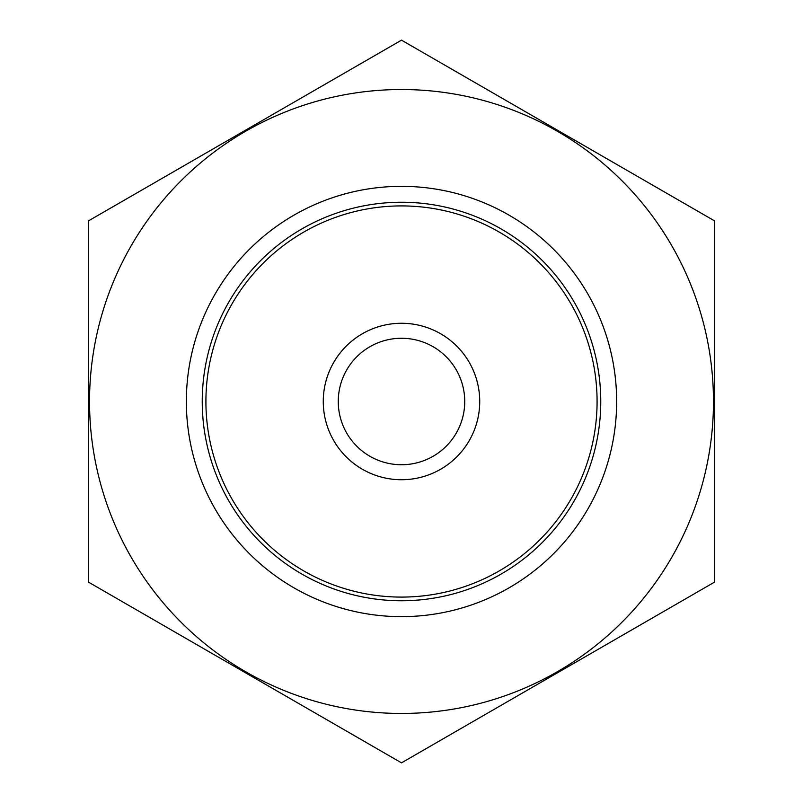 <?xml version="1.0" encoding="UTF-8"?>
<svg xmlns="http://www.w3.org/2000/svg" width="803" height="803" viewBox="0 0 803 803"><rect width="100%" height="100%" fill="white"/><g stroke="black" fill="none" stroke-linecap="round" stroke-linejoin="round"><path stroke-width="1.2" d="M205.909 401.5A195.591 195.591 0 0 1 499.295 232.117A195.591 195.591 0 0 1 499.295 570.883A195.591 195.591 0 0 1 205.909 401.5M401.5 713.455A311.955 311.955 0 0 1 131.331 245.517A311.955 311.955 0 0 1 671.669 245.517A311.955 311.955 0 0 1 401.5 713.455M401.5 616.644A215.144 215.144 0 0 1 215.174 293.928A215.144 215.144 0 0 1 587.826 293.928A215.144 215.144 0 0 1 401.5 616.644M88.561 220.825L88.561 582.175L401.5 762.85L714.439 582.175L714.439 220.825L401.5 40.15L88.561 220.825M401.5 600.764A199.264 199.264 0 0 1 228.935 301.868A199.264 199.264 0 0 1 574.065 301.868A199.264 199.264 0 0 1 401.5 600.764M464.736 401.5A63.236 63.236 0 0 1 369.882 456.265A63.236 63.236 0 0 1 369.882 346.735A63.236 63.236 0 0 1 464.736 401.5M479.732 401.5A78.232 78.232 0 0 1 362.384 469.253A78.232 78.232 0 0 1 362.384 333.747A78.232 78.232 0 0 1 479.732 401.5"/></g></svg>
